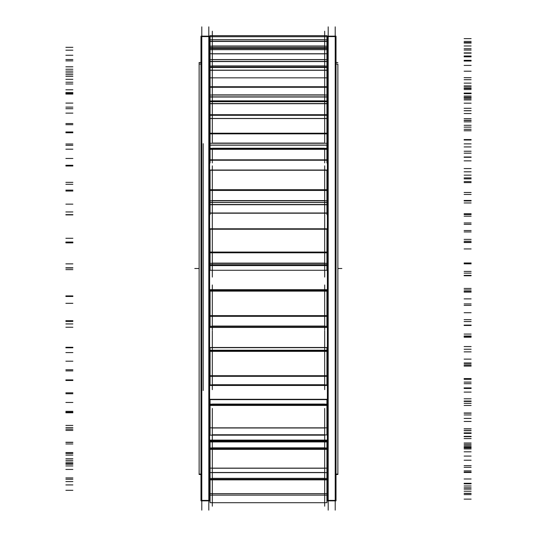 <?xml version="1.0" encoding="UTF-8"?>
<svg xmlns="http://www.w3.org/2000/svg" width="537" height="537" viewBox="0 0 537 537"><rect width="100%" height="100%" fill="white"/><g stroke="black" fill="none" stroke-linecap="round" stroke-linejoin="round"><path stroke-width="0.81" d="M208.812 36.147L201.791 36.147L208.812 36.147M208.812 500.853L201.791 500.853L208.812 500.853M209.618 73.797L210.074 73.797L209.618 73.797M326.926 73.797L327.382 73.797L326.926 73.797M209.618 61.997L210.074 61.997L209.618 61.997M326.926 61.997L327.382 61.997L326.926 61.997M209.618 99.191L210.074 99.191L209.618 99.191M326.926 99.191L327.382 99.191L326.926 99.191M209.618 137.143L210.074 137.143L209.618 137.143M326.926 137.143L327.382 137.143L326.926 137.143M209.618 184.835L210.074 184.835L209.618 184.835M326.926 184.835L327.382 184.835L326.926 184.835M209.618 470.56L210.074 470.56L209.618 470.56M326.926 470.56L327.382 470.56L326.926 470.56M209.618 452.214L210.074 452.214L209.618 452.214M326.926 452.214L327.382 452.214L326.926 452.214M209.618 420.243L210.074 420.243L209.618 420.243M326.926 420.243L327.382 420.243L326.926 420.243M209.618 377.021L210.074 377.021L209.618 377.021M326.926 377.021L327.382 377.021L326.926 377.021M209.618 325.744L210.074 325.744L209.618 325.744M326.926 325.744L327.382 325.744L326.926 325.744M335.209 36.147L328.188 36.147L335.209 36.147M335.209 500.853L328.188 500.853L335.209 500.853M209.618 57.587L210.074 57.587L209.618 57.587M326.926 57.587L327.382 57.587L326.926 57.587M209.618 479.172L210.074 479.172L209.618 479.172M326.926 479.172L327.382 479.172L326.926 479.172M209.618 466.989L210.074 466.989L209.618 466.989M326.926 466.989L327.382 466.989L326.926 466.989M209.618 440.092L327.382 440.092L209.618 440.092M209.618 400.461L210.074 400.461L209.618 400.461M326.926 400.461L327.382 400.461L326.926 400.461M209.618 351.05L210.074 351.05L209.618 351.05M326.926 351.05L327.382 351.05L326.926 351.05M209.618 295.511L210.074 295.511L209.618 295.511M326.926 295.511L327.382 295.511L326.926 295.511M209.618 213.202L327.382 213.202L209.618 213.202M209.618 160.234L327.382 160.234L209.618 160.234M209.618 115.301L327.382 115.301L209.618 115.301M209.618 81.718L210.074 81.718L209.618 81.718M326.926 81.718L327.382 81.718L326.926 81.718M212.323 441.817L212.323 441.266L324.677 441.266L324.677 441.817L324.677 441.407M212.323 399.535L324.677 399.535M212.323 214.585L212.323 213.317M212.323 204.711L324.677 204.711L324.677 213.317M212.323 149.346L212.323 162.933L212.323 149.346M324.677 149.346L324.677 162.933L324.677 149.346M212.323 118.455L212.323 71.267M324.677 118.455L324.677 71.267M209.618 500.397L200.986 500.397L200.986 500.853L200.986 36.147L200.986 36.603L209.618 36.603L209.618 500.853L200.986 500.853L209.618 500.853L209.618 500.397M208.812 510.15L208.812 26.85M327.382 68.058L326.926 68.058M210.074 68.058L209.618 68.058M327.382 69.085L326.926 69.085M210.074 69.085L209.618 69.085M327.382 61.211L326.926 61.211M210.074 61.211L209.618 61.211M336.014 64.057L337.874 64.057L337.874 474.527L336.014 474.527L337.874 474.527L337.874 474.104L336.014 474.104M200.986 64.057L199.126 64.057L199.126 62.473L200.986 62.473L199.126 62.473L200.986 62.473L199.126 62.473L199.126 474.527L199.126 474.104L200.986 474.104M328.188 510.15L328.188 26.85M336.014 500.397L327.382 500.397L327.382 500.853L327.382 36.147L327.382 36.603L336.014 36.603L336.014 500.853L327.382 500.853L336.014 500.853L336.014 500.397M335.209 510.15L335.209 26.85M327.382 57.64L326.926 57.64M210.074 57.64L209.618 57.64M327.382 56.788L326.926 56.788M210.074 56.788L209.618 56.788M201.791 510.15L201.791 26.85L201.791 510.15M203.194 390.533L203.194 143.661L203.194 390.533M327.382 479.971L326.926 479.971M210.074 479.971L209.618 479.971M327.382 475.567L326.926 475.567M210.074 475.567L209.618 475.567M327.382 476.514L326.926 476.514M210.074 476.514L209.618 476.514M327.382 467.747L326.926 467.747M210.074 467.747L209.618 467.747M327.382 456.544L326.926 456.544M210.074 456.544L209.618 456.544M327.382 457.631L326.926 457.631M210.074 457.631L209.618 457.631M327.382 440.743L209.618 440.743M327.382 423.579L326.926 423.579M210.074 423.579L209.618 423.579M327.382 424.72L326.926 424.72M210.074 424.72L209.618 424.72M327.382 400.964L326.926 400.964M210.074 400.964L209.618 400.964M327.382 379.109L326.926 379.109M210.074 379.109L209.618 379.109M327.382 401.092L326.926 401.092M210.074 401.092L209.618 401.092M327.382 380.216L326.926 380.216M210.074 380.216L209.618 380.216M327.382 351.366L209.618 351.366M327.382 326.436L326.926 326.436M210.074 326.436L209.618 326.436M327.382 351.789L326.926 351.789M210.074 351.789L209.618 351.789M327.382 327.436L209.618 327.436M327.382 295.618L326.926 295.618M210.074 295.618L209.618 295.618M327.382 269.467L326.926 269.467M210.074 269.467L209.618 269.467M327.382 296.31L326.926 296.31M210.074 296.31L209.618 296.31M327.382 270.279L209.618 270.279L327.382 270.272M327.382 237.857L326.926 237.857M210.074 237.857L209.618 237.857M327.382 212.424L326.926 212.424M210.074 212.424L209.618 212.424M327.382 238.77L326.926 238.77M210.074 238.77L209.618 238.77M327.382 212.994L209.618 212.994M327.382 182.372L326.926 182.372M210.074 182.372L209.618 182.372M327.382 159.543L326.926 159.543M210.074 159.543L209.618 159.543M327.382 183.432L326.926 183.432M210.074 183.432L209.618 183.432M327.382 159.825L209.618 159.825M327.382 133.27L326.926 133.27M210.074 133.27L209.618 133.27M327.382 134.411L326.926 134.411M210.074 134.411L209.618 134.411M327.382 114.71L209.618 114.71M327.382 94.203L326.926 94.203M210.074 94.203L209.618 94.203M327.382 95.324L326.926 95.324M210.074 95.324L209.618 95.324M327.382 81.006L326.926 81.006M210.074 81.006L209.618 81.006M324.677 31.206L324.677 35.643L212.323 35.643L212.323 31.206M212.323 506.196L212.323 501.484M210.074 502.699L210.074 495.107L326.926 495.107L326.926 502.699L210.074 502.699M324.677 506.196L324.677 501.484M324.677 500.967L324.677 472.634L212.323 472.634L212.323 500.967M210.074 495.107L210.074 493.644L326.926 493.644L326.926 495.107M210.074 493.731L210.074 479.42L326.926 479.42L326.926 493.731M326.926 478.172L326.926 479.42M210.074 478.172L210.074 479.42M210.074 472.634L210.074 478.467L326.926 478.467L326.926 472.634L210.074 472.58L326.926 472.634M324.677 478.501L324.677 435.165L212.323 435.165L212.323 478.501M210.074 472.58L210.074 468.143L326.926 468.143L326.926 472.58M210.074 468.425L210.074 448.858L326.926 448.858L326.926 468.425M326.926 447.717L326.926 448.858M210.074 447.717L210.074 448.858M210.074 441.817L326.926 441.817L326.926 447.965L210.074 447.965L210.074 441.817M210.074 442.072L210.074 441.266L326.926 441.266L326.926 442.072M212.323 440.454L212.323 408.409M326.926 434.916L210.074 435.165L326.926 434.916L326.926 427.835L210.074 427.835L210.074 434.916M210.074 428.291L210.074 404.918L326.926 404.918L326.926 428.291M326.926 403.972L326.926 404.918M210.074 403.972L210.074 404.918M210.074 399.535L326.926 399.535L326.926 404.153L210.074 404.153L210.074 399.535M210.074 399.729L210.074 399.293L326.926 399.293L326.926 399.729M324.677 440.454L324.677 408.409M212.323 330.651L212.323 389.661M326.926 384.593L326.926 385.465L210.074 385.465L210.074 384.593M210.074 375.712L326.926 375.712L326.926 384.908L210.074 384.908L210.074 375.712M210.074 376.309L326.926 376.309L326.926 350.869L210.074 350.869L210.074 376.309M326.926 350.178L326.926 350.869M210.074 350.178L210.074 350.869M210.074 347.533L326.926 347.533L326.926 350.285L210.074 350.285L210.074 347.533M210.074 347.654L326.926 347.654M324.677 330.651L324.677 389.661M212.323 284.959L212.323 329.879M210.074 326.805L210.074 327.228L326.926 327.228L326.926 326.805M326.926 325.905L326.926 327.214L212.323 327.214L210.074 327.187L210.074 325.905M210.074 315.642L326.926 315.642L326.926 326.268L210.074 326.268L210.074 315.642M210.074 316.327L326.926 316.327L326.926 290.705L210.074 290.705L210.074 316.327M210.074 289.678L326.926 289.678L210.074 289.691L210.074 290.349L326.926 290.349L326.926 290.705M210.074 290.349L210.074 290.705M326.926 289.678L326.926 290.349M324.677 284.959L324.677 329.879M212.323 277.092L212.323 226.507M210.074 270.292L210.074 265.593L326.926 265.593L210.074 265.593L210.074 264.687L326.926 264.687L326.926 270.292M326.926 262.962L326.926 264.741M210.074 262.962L210.074 264.741M210.074 252.068L326.926 252.068L326.926 263.338L210.074 263.338L210.074 252.068M210.074 252.799L326.926 252.799L326.926 228.896L210.074 228.896L210.074 252.799M324.677 277.092L324.677 226.507M212.323 228.997L212.323 165.832M210.074 214.585L210.074 204.449M326.926 214.585L326.926 204.711L210.074 204.711M210.074 202.429L326.926 202.429L326.926 204.597L210.074 204.597L210.074 202.429M326.926 200.429L326.926 202.563M210.074 200.429L210.074 202.563M210.074 189.715L326.926 189.715L326.926 200.798L210.074 200.798L210.074 189.715M210.074 190.434L326.926 190.434L326.926 170.021L210.074 170.021L210.074 190.434M324.677 228.997L324.677 165.832M212.323 142.285L212.323 112.777M210.074 162.933L210.074 149.346L326.926 149.346L326.926 162.933M210.074 148.118L210.074 149.346M326.926 148.118L326.926 149.346M210.074 145.077L326.926 145.077L326.926 148.34L210.074 148.34L210.074 145.077M326.926 142.943L326.926 145.285M210.074 142.943L210.074 145.285M210.074 133.21L326.926 133.21L326.926 143.272L210.074 143.272L210.074 133.21M210.074 118.455L210.074 133.861L326.926 133.861L326.926 103.708L210.074 103.708L210.074 118.455L326.926 118.455M324.677 142.285L324.677 112.777M326.926 103.708L326.926 101.681L210.074 101.681L210.074 103.708M210.074 101.681L210.074 101.325M326.926 101.681L326.926 101.325M326.926 100.721L326.926 101.634M210.074 100.721L210.074 101.634M210.074 96.875L326.926 96.875L326.926 100.996L210.074 100.996L210.074 96.875M326.926 94.767L326.926 97.137M210.074 94.767L210.074 97.137M210.074 86.732L326.926 86.732L326.926 95.042L210.074 95.042L210.074 86.732M210.074 77.845L210.074 87.276L326.926 87.276L326.926 70.287L210.074 70.287L210.074 77.845L326.926 77.845M324.677 44.383L324.677 77.845L212.323 77.845L212.323 44.383M210.074 70.287L210.074 67.501L326.926 67.501L326.926 70.287M210.074 67.534L210.074 67.132L326.926 67.132L326.926 67.534M326.926 65.762L326.926 67.172L210.074 67.152L210.074 65.762M210.074 61.399L326.926 61.399L326.926 66.071L210.074 66.071L210.074 61.399M326.926 59.479L326.926 61.708M210.074 59.479L210.074 61.708M210.074 53.74L326.926 53.74L326.926 59.674L210.074 59.674L210.074 53.74M210.074 54.13L210.074 49.672L326.926 49.672L326.926 54.13M324.677 34.126L324.677 49.672L212.323 49.672L212.323 34.126M210.074 49.672L210.074 48.531L326.926 48.531L326.926 49.672M210.074 48.652L210.074 47.511L326.926 47.511L326.926 48.652M326.926 45.846L326.926 47.632M210.074 45.846L210.074 47.632M210.074 41.289L326.926 41.289L326.926 46.162L210.074 46.162L210.074 41.289M326.926 39.691L326.926 41.604M210.074 39.691L210.074 41.604M210.074 36.67L326.926 36.67L326.926 39.792L210.074 39.792L210.074 36.67M210.074 36.878L210.074 35.643L326.926 35.643L326.926 36.878M209.618 68.823L210.074 68.823M326.926 68.823L327.382 68.823M209.618 475.722L210.074 475.722M326.926 475.722L327.382 475.722M209.618 456.913L210.074 456.913M326.926 456.913L327.382 456.913M209.618 424.123L210.074 424.123M326.926 424.123L327.382 424.123M209.618 379.793L210.074 379.793M326.926 379.793L327.382 379.793M209.618 327.208L327.382 327.208M209.618 237.972L210.074 237.972M326.926 237.972L327.382 237.972M209.618 182.701L210.074 182.701M326.926 182.701L327.382 182.701M209.618 133.787L210.074 133.787M326.926 133.787L327.382 133.787M209.618 94.868L210.074 94.868M326.926 94.868L327.382 94.868M341.881 268.5L337.874 268.5L341.881 268.5M209.618 36.147L200.986 36.147L209.618 36.147M199.126 268.5L194.77 268.5M327.382 325.503L326.926 325.503M210.074 325.503L209.618 325.503M337.874 62.473L336.014 62.473L337.874 62.473M336.014 36.147L327.382 36.147L336.014 36.147M327.382 211.497L326.926 211.497M210.074 211.497L209.618 211.497M327.382 268.5L326.926 268.5M210.074 268.5L209.618 268.5M327.382 158.717L326.926 158.717M210.074 158.717L209.618 158.717M327.382 114.079L326.926 114.079M210.074 114.079L209.618 114.079M327.382 80.899L326.926 80.899M210.074 80.899L209.618 80.899M327.382 475.373L326.926 475.373M210.074 475.373L209.618 475.373M327.382 456.101L326.926 456.101M210.074 456.101L209.618 456.101M327.382 422.921L326.926 422.921M210.074 422.921L209.618 422.921M327.382 378.283L326.926 378.283M210.074 378.283L209.618 378.283M471.137 85.933L464.116 85.933M65.863 72.918L72.884 72.918M65.863 47.323L72.884 47.323M471.137 43.034L464.116 43.034M471.137 38.624L464.116 38.624M471.137 48.739L464.116 48.739M471.137 55.989L464.116 55.989M65.863 59.54L72.884 59.54M65.863 74.67L72.884 74.67M471.137 93.082L464.116 93.082M471.137 93.68L464.116 93.68M471.137 97.546L464.116 97.546M65.863 83.98L72.884 83.98M65.863 60.862L72.884 60.862M471.137 56.815L464.116 56.815M471.137 52.881L464.116 52.881M471.137 71.206L464.116 71.206M471.137 77.677L464.116 77.677M65.863 79.322L72.884 79.322M65.863 92.592L72.884 92.592M471.137 110.696L464.116 110.696M471.137 110.77L464.116 110.77M471.137 121.845L464.116 121.845M65.863 108.722L72.884 108.722M65.863 89.793L72.884 89.793M471.137 86.296L464.116 86.296M471.137 83.128L464.116 83.128M471.137 108.306L464.116 108.306M471.137 113.522L464.116 113.522M65.863 113.126L72.884 113.126M65.863 123.557L72.884 123.557M471.137 140.016L464.116 140.016M471.137 139.553L464.116 139.553M471.137 157.012L464.116 157.012M65.863 145.312L72.884 145.312M65.863 131.981L72.884 131.981M471.137 129.289L464.116 129.289M471.137 127.128L464.116 127.128M471.137 157.294L464.116 157.294M471.137 160.858L464.116 160.858M65.863 158.462L72.884 158.462M65.863 165.268L72.884 165.268M471.137 178.868L464.116 178.868M471.137 177.901L464.116 177.901M471.137 200.455L464.116 200.455M65.863 191.044L72.884 191.044M65.863 184.298L72.884 184.298M471.137 182.614L464.116 182.614M471.137 181.607L464.116 181.607M471.137 214.525L464.116 214.525M471.137 216.176L464.116 216.176M65.863 211.954L72.884 211.954M65.863 214.639L72.884 214.639M471.137 224.365L464.116 224.365M471.137 222.969L464.116 222.969M471.137 248.94L464.116 248.94M65.863 242.516L72.884 242.516M65.863 242.858L72.884 242.858M471.137 242.301L464.116 242.301M471.137 242.529L464.116 242.529M471.137 275.756L464.116 275.756M471.137 275.374L464.116 275.374M65.863 269.634L72.884 269.634M65.863 268.003L72.884 268.003M471.137 273.138L464.116 273.138M471.137 271.42L464.116 271.42M471.137 298.881L464.116 298.881M65.863 295.914L72.884 295.914L65.863 295.934M65.863 303.318L72.884 303.318M471.137 303.935L464.116 303.935M471.137 305.385L464.116 305.385M471.137 336.451L464.116 336.451M471.137 334.068L464.116 334.068M65.863 327.241L72.884 327.241M65.863 321.408L72.884 321.408M471.137 321.562L464.116 321.562M471.137 319.649L464.116 319.649M471.137 346.566L464.116 346.566M65.863 347.285L72.884 347.285M65.863 361.193L72.884 361.193M471.137 362.938L464.116 362.938M471.137 365.502L464.116 365.502M471.137 392.104L464.116 392.104M471.137 387.895L464.116 387.895M65.863 380.485L72.884 380.485M65.863 370.886L72.884 370.886M471.137 366.059L464.116 366.059M471.137 364.079L464.116 364.079M471.137 388.459L464.116 388.459M65.863 392.809L72.884 392.809M65.863 412.201L72.884 412.201M471.137 414.94L464.116 414.94M471.137 418.424L464.116 418.424M471.137 438.595L464.116 438.595M471.137 432.862L464.116 432.862M65.863 425.425L72.884 425.425M65.863 412.772L72.884 412.772M471.137 403.314L464.116 403.314M471.137 401.428L464.116 401.428M471.137 421.458L464.116 421.458M65.863 429.117L72.884 429.117M65.863 452.543L72.884 452.543M471.137 456.081L464.116 456.081M471.137 460.222L464.116 460.222M471.137 472.466L464.116 472.466M471.137 465.646L464.116 465.646M65.863 458.726L72.884 458.726M65.863 443.958L72.884 443.958M471.137 430.573L464.116 430.573M471.137 428.915L464.116 428.915M471.137 443.112L464.116 443.112M65.863 453.503L72.884 453.503M65.863 479.239L72.884 479.239M471.137 483.307L464.116 483.307M471.137 487.811L464.116 487.811M471.137 491.214L464.116 491.214M471.137 483.81L464.116 483.81M65.863 477.917L72.884 477.917M65.863 462.129L72.884 462.129M471.137 445.811L464.116 445.811M471.137 444.508L464.116 444.508M471.137 451.812L464.116 451.812M65.863 464.176L72.884 464.176M65.863 490.308L72.884 490.308M471.137 494.604L464.116 494.604M471.137 499.128L464.116 499.128M471.137 493.443L464.116 493.443M471.137 485.998L464.116 485.998M65.863 481.582L72.884 481.582M65.863 465.941L72.884 465.941M471.137 447.898L464.116 447.898M471.137 447.046L464.116 447.046M324.677 495.08L212.323 495.08L324.677 495.08M212.323 493.671L324.677 493.671L212.323 493.671M324.677 479.863L212.323 479.863L324.677 479.863M324.677 478.319L212.323 478.319L324.677 478.319M471.137 446.925L464.116 446.925M65.863 460.337L72.884 460.337M65.863 484.924L72.884 484.924M471.137 489.133L464.116 489.133M471.137 493.342L464.116 493.342M471.137 478.991L464.116 478.991M326.926 479.863L210.074 479.863M471.137 472.063L464.116 472.063M65.863 469.439L72.884 469.439M65.863 455.108L72.884 455.108M471.137 436.675L464.116 436.675M471.137 436.339L464.116 436.339M324.677 472.493L212.323 472.493L324.677 472.493M212.323 468.23L324.677 468.23L212.323 468.23M324.677 449.355L212.323 449.355L324.677 449.355M324.677 447.838L212.323 447.838L324.677 447.838M324.677 441.944L212.323 441.944L324.677 441.944M471.137 428.801L464.116 428.801M65.863 442.266L72.884 442.266M65.863 463.491L72.884 463.491M471.137 467.297L464.116 467.297M471.137 470.882L464.116 470.882M471.137 448.925L464.116 448.925M326.926 449.355L210.074 449.355M471.137 443.025L464.116 443.025M326.926 441.944L210.074 441.944M65.863 442.394L72.884 442.394M65.863 430.432L72.884 430.432M471.137 412.987L464.116 412.987M471.137 413.188L464.116 413.188M324.677 434.775L212.323 434.775L324.677 434.775M212.323 427.976L324.677 427.976L212.323 427.976M324.677 405.435L212.323 405.435L324.677 405.435M324.677 404.059L212.323 404.059L324.677 404.059M324.677 399.629L212.323 399.629L324.677 399.629M471.137 398.783L464.116 398.783M65.863 411.315L72.884 411.315M65.863 427.593L72.884 427.593M471.137 430.714L464.116 430.714M471.137 433.406L464.116 433.406M471.137 405.475L464.116 405.475M326.926 405.435L210.074 405.435M471.137 401.045L464.116 401.045M326.926 399.629L210.074 399.629M65.863 402.455L72.884 402.455M65.863 393.755L72.884 393.755M471.137 378.578L464.116 378.578M471.137 379.303L464.116 379.303M324.677 384.727L212.323 384.727L324.677 384.727M212.323 375.893L324.677 375.893L212.323 375.893M324.677 351.359L212.323 351.359L324.677 351.359M324.677 350.225L212.323 350.225L324.677 350.225M324.677 347.593L212.323 347.593L324.677 347.593M471.137 359.112L464.116 359.112M65.863 369.765L72.884 369.765M65.863 379.894L72.884 379.894M471.137 382.109L464.116 382.109M471.137 383.707L464.116 383.707M471.137 351.869L464.116 351.869M471.137 349.238L464.116 349.238M326.926 347.593L210.074 347.593M65.863 352.581L72.884 352.581M65.863 347.781L72.884 347.781M471.137 336.008L464.116 336.008M471.137 337.202L464.116 337.202M324.677 326.06L212.323 326.06L324.677 326.06M212.323 315.843L324.677 315.843L212.323 315.843M324.677 291.135L212.323 291.135L324.677 291.135M324.677 290.329L212.323 290.329L324.677 290.329M324.677 289.691L212.323 289.691L324.677 289.691M471.137 312.715L464.116 312.715M65.863 320.71L72.884 320.71M65.863 323.939L72.884 323.939M471.137 325.073L464.116 325.073M471.137 325.462L464.116 325.462M471.137 292.081L464.116 292.081M326.926 291.135L210.074 291.135M471.137 291.437L464.116 291.437M65.863 296.464L72.884 296.464M471.137 288.436L464.116 288.436M471.137 290.007L464.116 290.007M324.677 264.714L212.323 264.714L324.677 264.714M324.677 265.567L212.323 265.567M324.677 263.123L212.323 263.123L324.677 263.123M212.323 252.283L324.677 252.283L212.323 252.283M324.677 229.232L212.323 229.232L324.677 229.232M471.137 263.036L464.116 263.036M65.863 267.775L72.884 267.775M65.863 263.868L72.884 263.868M471.137 263.842L464.116 263.842M471.137 262.989L464.116 262.989M326.926 264.714L210.074 264.714M471.137 230.541L464.116 230.541M326.926 229.232L210.074 229.232M471.137 231.937L464.116 231.937M65.863 238.28L72.884 238.28M65.863 242.046L72.884 242.046M471.137 239.374L464.116 239.374M471.137 241.214L464.116 241.214M324.677 202.503L212.323 202.503L324.677 202.503M324.677 204.523L212.323 204.523L324.677 204.523M324.677 200.583L212.323 200.583L324.677 200.583M212.323 189.93L324.677 189.93L212.323 189.93M324.677 170.242L212.323 170.242L324.677 170.242M324.677 204.711L324.677 214.585M471.137 213.766L464.116 213.766M65.863 214.901L72.884 214.901M65.863 204.147L72.884 204.147M471.137 202.952L464.116 202.952M471.137 200.932L464.116 200.932M326.926 202.503L210.074 202.503M471.137 171.82L464.116 171.82M326.926 170.242L210.074 170.242M471.137 175.149L464.116 175.149M65.863 182.338L72.884 182.338M65.863 190.125L72.884 190.125M471.137 192.481L464.116 192.481M471.137 194.448L464.116 194.448M212.323 149.185L324.677 149.185L212.323 149.185M324.677 145.185L212.323 145.185L324.677 145.185M324.677 148.232L212.323 148.232L324.677 148.232M324.677 143.084L212.323 143.084L324.677 143.084M212.323 133.404L324.677 133.404L212.323 133.404M324.677 118.543L212.323 118.543L324.677 118.543M471.137 168.558L464.116 168.558M65.863 166L72.884 166M65.863 149.192L72.884 149.192M210.074 149.185L326.926 149.185M471.137 146.93L464.116 146.93M471.137 143.876L464.116 143.876M326.926 145.185L210.074 145.185M471.137 120.268L464.116 120.268M326.926 118.543L210.074 118.543M471.137 125.289L464.116 125.289M65.863 132.78L72.884 132.78M65.863 144.01L72.884 144.01M471.137 151.226L464.116 151.226M471.137 153.173L464.116 153.173M212.323 103.554L324.677 103.554L212.323 103.554M324.677 97.009L212.323 97.009L324.677 97.009M324.677 100.862L212.323 100.862L324.677 100.862M324.677 94.881L212.323 94.881L324.677 94.881M212.323 86.893L324.677 86.893L212.323 86.893M471.137 130.76L464.116 130.76M65.863 124.698L72.884 124.698M65.863 103.084L72.884 103.084M210.074 103.554L326.926 103.554M471.137 99.922L464.116 99.922M471.137 96.069L464.116 96.069M326.926 97.009L210.074 97.009M471.137 79.711L464.116 79.711M471.137 86.048L464.116 86.048M65.863 93.29L72.884 93.29M65.863 107.132L72.884 107.132M471.137 118.664L464.116 118.664M471.137 120.449L464.116 120.449M212.323 70.159L324.677 70.159L212.323 70.159M324.677 67.152L212.323 67.152L324.677 67.152M212.323 67.514L324.677 67.514L212.323 67.514M324.677 61.554L212.323 61.554L324.677 61.554M324.677 65.917L212.323 65.917L324.677 65.917M324.677 59.56L212.323 59.56L324.677 59.56M212.323 53.854L324.677 53.854L212.323 53.854M471.137 103.178L464.116 103.178M65.863 94.062L72.884 94.062M65.863 69.253L72.884 69.253M210.074 70.159L326.926 70.159M471.137 65.413L464.116 65.413M471.137 61.05L464.116 61.05M326.926 61.554L210.074 61.554M471.137 53.156L464.116 53.156M471.137 60.332L464.116 60.332M65.863 66.796L72.884 66.796M65.863 82.221L72.884 82.221M471.137 97.217L464.116 97.217M471.137 98.707L464.116 98.707M324.677 47.578L212.323 47.578L324.677 47.578M212.323 48.585L324.677 48.585L212.323 48.585M324.677 41.45L212.323 41.45L324.677 41.45M324.677 46.001L212.323 46.001L324.677 46.001M324.677 39.731L212.323 39.731L324.677 39.731M212.323 36.731L324.677 36.731L212.323 36.731M471.137 87.853L464.116 87.853M65.863 76.368L72.884 76.368M65.863 50.189L72.884 50.189M471.137 45.974L464.116 45.974M326.926 47.578L210.074 47.578M471.137 41.416L464.116 41.416M326.926 41.45L210.074 41.45M471.137 42.571L464.116 42.571M471.137 50.062L464.116 50.062M65.863 55.264L72.884 55.264M65.863 71.126L72.884 71.126M471.137 88.471L464.116 88.471M471.137 89.558L464.116 89.558M324.677 502.699L212.323 502.699M212.323 385.465L324.677 385.465M212.323 347.479L324.677 347.479M212.323 228.789L324.677 228.789M212.323 148.682L324.677 148.682M212.323 101.674L324.677 101.674M200.986 474.527L199.126 474.527L200.986 474.527M326.926 228.789L210.074 228.789M326.926 148.682L210.074 148.682M326.926 101.674L210.074 101.674"/></g></svg>
